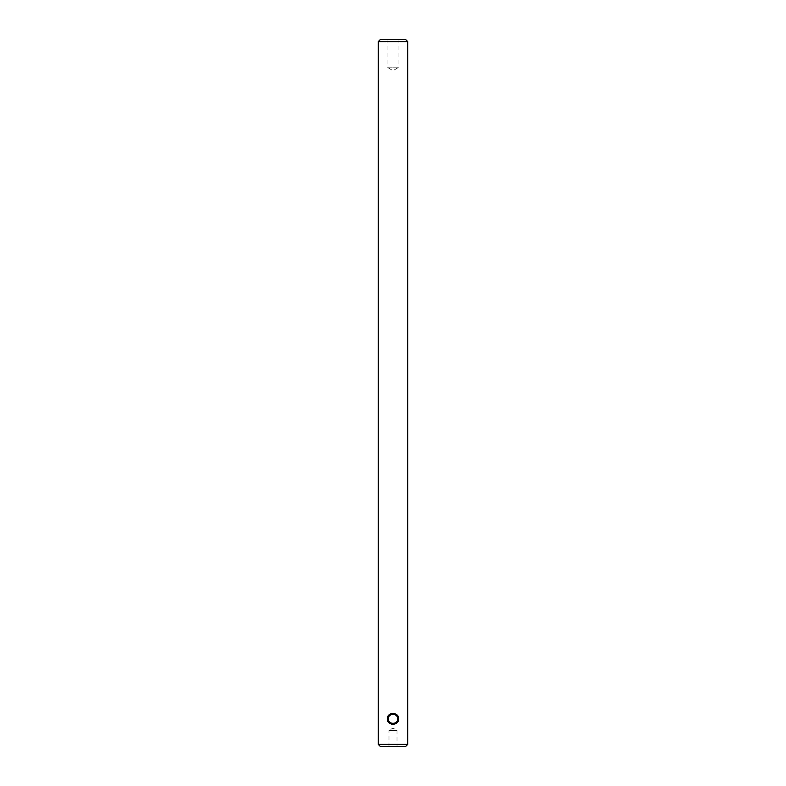 <?xml version="1.0" encoding="UTF-8"?>
<svg xmlns="http://www.w3.org/2000/svg" width="786" height="786" viewBox="0 0 786 786"><rect width="100%" height="100%" fill="white"/><g stroke="black" fill="none" stroke-linecap="round" stroke-linejoin="round"><path stroke-width="0.59" stroke-dasharray="3.93 2.95" d="M397.637 718.846C397.863 724.81 388.137 724.82 388.363 718.846C388.137 712.882 397.863 712.892 397.637 718.846M387.704 720.831L388.431 722.108M390.259 723.641L391.359 724.083M393 724.319L394.601 724.093M395.957 723.523L396.753 722.963M397.038 722.698L398.62 719.721M388.991 746.7L388.991 730.449L397.009 730.449L393 728.042L388.991 730.449L397.009 730.449L397.009 746.7L388.991 746.7L397.009 746.7M398.924 39.3L398.924 67.154L387.076 67.154L393 70.711L398.924 67.154L387.076 67.154L387.076 39.3L398.924 39.3L387.076 39.3M407.738 744.381L378.262 744.381M407.738 41.619L378.262 41.619M398.689 718.846L398.62 717.982M395.957 714.179L394.601 713.609M393 713.383L391.359 713.619M390.259 714.061L388.431 715.584M387.704 716.871L387.311 718.846M405.419 746.7L380.581 746.7M405.419 39.3L380.581 39.3"/><path stroke-width="1.18" d="M397.637 718.846C397.863 712.892 388.137 712.882 388.363 718.846C388.137 724.81 397.863 724.81 397.637 718.846M388.363 718.846L387.311 718.846C386.958 711.792 399.042 711.802 398.689 718.846C399.042 725.9 386.958 725.9 387.311 718.846L387.704 720.831M388.431 722.108L390.259 723.641M391.359 724.083L393 724.319M394.601 724.093L395.957 723.523M398.62 719.721L398.689 718.846M380.581 39.3L405.419 39.3L407.738 41.619L378.262 41.619L380.581 39.3M407.738 744.381L378.262 744.381L380.581 746.7L405.419 746.7L407.738 744.381L407.738 41.619M378.262 744.381L378.262 41.619M398.62 717.982L397.038 714.995M396.743 714.729L395.957 714.179M394.601 713.609L393 713.383M391.359 713.619L390.259 714.061M388.431 715.584L387.704 716.871"/></g></svg>
